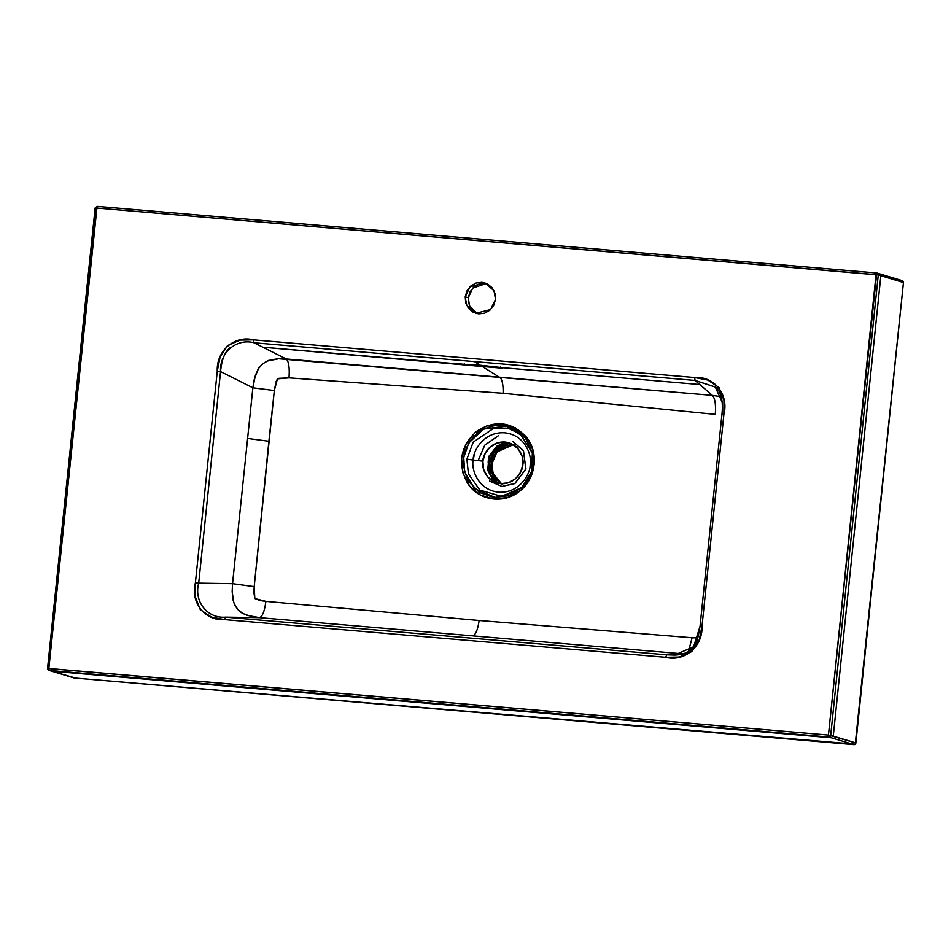 <?xml version="1.0" encoding="UTF-8"?>
<svg xmlns="http://www.w3.org/2000/svg" width="951" height="951" viewBox="0 0 951 951"><rect width="100%" height="100%" fill="white"/><g stroke="black" fill="none" stroke-linecap="round" stroke-linejoin="round"><path stroke-width="1.43" d="M688.429 651.506L692.114 637.752L697.879 637.907L692.114 637.752L688.441 651.471M95.207 208.031L47.621 668.458L49.167 670.407L831.352 737.798L828.785 737.025L830.698 735.373L878.272 274.946L880.84 275.719L878.272 274.946L876.739 272.996L97.085 206.367L48.846 668.458L828.452 735.075L876.037 274.637L96.42 208.019L878.272 274.946L876.037 274.637L876.739 272.996A1.819 1.736 106.8 0 1 878.272 274.946L830.698 735.373A1.819 1.736 106.8 0 1 828.785 737.025L828.452 735.075L828.785 737.025L49.167 670.407A1.819 1.736 106.8 0 1 47.621 668.458L48.846 668.458L96.42 208.019L95.136 207.996L96.42 208.019L97.121 206.379L95.207 208.031M265.888 601.377C264.556 611.255 262.417 616.676 259.468 617.651L251.944 616.605L244.395 614.215C242.553 612.919 243.385 614.655 237.893 609.603C232.234 601.852 235.087 604.515 233.744 602.375L232.163 591.677L232.543 583.664L232.163 591.677L233.078 600.022L234.398 604.111L237.893 609.603L242.386 613.181L247.367 615.392L259.468 617.651L225.613 617.14L259.468 617.651L472.718 635.85L259.468 617.651C262.417 616.676 264.556 611.255 265.888 601.377L254.82 598.512L254.202 586.624L232.543 583.664L198.7 583.141L232.543 583.664L252.859 387.806L274.328 390.54L252.859 387.806L232.543 583.664L254.202 586.624L268.883 441.252L247.688 438.447L268.883 441.252L274.328 390.54L276.087 381.624L277.43 378.878L278.821 378.332L288.997 377.868L277.43 378.878L274.328 390.54L254.202 586.624L253.893 592.628L254.82 598.512L260.205 600.557L265.888 601.377L479.138 620.492C477.735 629.871 475.595 634.995 472.718 635.85L683.008 653.848L472.718 635.85C475.595 634.995 477.735 629.871 479.138 620.492L265.888 601.377M473.158 460.046C471.125 468.629 477.545 489.955 498.597 492.166C519.733 493.557 530.408 473.705 530.159 464.92C532.203 456.337 525.784 435.011 504.731 432.812C483.595 431.409 472.92 451.273 473.158 460.046L466.882 459.155L473.158 460.046C472.92 451.273 483.595 431.409 504.731 432.812C525.784 435.011 532.203 456.337 530.159 464.92C530.408 473.705 519.733 493.557 498.597 492.166C477.545 489.955 471.125 468.629 473.158 460.046L482.87 461.14L473.158 460.046L474.097 455.767M522.147 487.269L501.902 496.493L479.827 490.062L468.439 473.895L466.882 459.155L473.229 442.096L493.949 428.116L507.989 428.176L520.304 434.001L532.441 453.187L520.304 434.001L507.989 428.176L493.949 428.116L473.229 442.096L466.882 459.155L468.439 473.895L479.827 490.062L501.902 496.493L522.147 487.269M678.907 654.704L666.722 654.823L681.534 654.229L666.722 654.823L225.613 617.14L224.638 619.612L211.419 617.08L200.245 609.627L195.312 596.764L195.407 582.713L217.268 371.163L220.05 357.362L227.503 345.57L240.009 340.101L253.548 339.852L694.646 377.535L707.865 380.079L719.039 387.532L723.973 400.383L723.877 414.446L702.016 625.996L699.247 639.797L691.781 651.59L679.276 657.046L665.736 657.307L224.638 619.612L665.736 657.307L666.722 654.823L225.613 617.14C207.377 618.732 193.719 601.579 198.7 583.141L220.561 371.591L252.859 387.806L220.561 371.591C221.619 360.096 224.709 352.167 229.809 347.816M690.83 649.747L686.004 652.766M692.114 637.752L479.138 620.492L692.114 637.752M253.976 342.752L253.548 339.852C234.564 334.978 216.246 350.86 217.268 371.163L220.561 371.591L217.268 371.163L195.407 582.713L198.7 583.141L220.561 371.591C219.443 352.702 236.312 338.069 253.976 342.752L695.074 380.448L694.646 377.535L253.548 339.852L253.976 342.752L262.821 347.198L253.976 342.752L474.525 361.594L480.314 365.243L459.678 364.019L262.821 347.198L286.287 358.979C288.795 361.594 289.698 367.894 288.997 377.868C289.698 367.894 288.795 361.594 286.287 358.979L278.655 358.753L270.714 359.847C268.301 361.107 270.488 358.658 262.714 363.853C256.734 369.749 259.35 367.989 257.828 369.737L254.119 379.901L252.859 387.806L255.462 375.051L258.791 368.18L262.714 363.853L267.279 361.047L278.655 358.753L712.299 395.366L721.227 396.733L712.299 395.366L695.074 380.448L715.425 387.116M73.168 677.385L49.167 670.407L48.846 668.458L49.167 670.407L51.734 671.192L831.352 737.798L51.734 671.192L74.344 678.015L855.234 744.205L903.45 282.542L901.905 280.593L879.306 273.769M522.86 464.563C524.286 458.537 519.781 443.582 505.017 442.037C490.193 441.05 482.704 454.982 482.87 461.14C481.444 467.167 485.949 482.121 500.713 483.667C515.537 484.653 523.038 470.721 522.86 464.563L520.518 472.397L515.478 478.781L508.535 482.739L500.713 483.667L493.224 481.432L487.209 476.368L483.572 469.235L482.87 461.14L485.224 453.306L490.252 446.922L497.207 442.964L505.017 442.037L512.506 444.272L518.521 449.336L522.158 456.456L522.86 464.563M468.831 303.868L468.296 297.734L470.079 291.802L473.883 286.964L479.149 283.969L485.069 283.255M476.142 313.105L471.589 309.265M501.094 483.69L492.404 473.479L491.108 463.624L491.881 463.862L491.108 463.624L496.315 451.582L512.934 444.509M513.29 444.711L496.969 451.951L491.881 463.862L493.117 473.562L501.51 483.714M702.016 625.996L700.138 625.996L693.588 646.775L674.556 655.073L666.722 654.823L665.736 657.307C684.732 662.181 703.039 646.3 702.016 625.996L723.877 414.446C729.06 394.594 714.225 375.966 694.646 377.535L695.074 380.448L712.299 395.366C714.986 398.017 715.996 404.353 715.307 414.374L503.115 393.286C503.305 384.882 502.271 379.663 500.012 377.618C502.271 379.663 503.305 384.882 503.115 393.286L288.997 377.868L503.115 393.286L715.307 414.374C715.996 404.353 714.986 398.017 712.299 395.366L286.287 358.979L262.821 347.198L482.3 366.48L500.012 377.618L482.3 366.48L502.936 367.716L480.314 365.243L474.525 361.594L695.074 380.448L715.271 386.986L722.237 402.321M495.507 299.387L493.724 305.33L489.92 310.169L484.653 313.164L478.733 313.866L473.063 312.166L468.498 308.338L465.752 302.941L465.217 296.807L467 290.863L470.804 286.037L476.071 283.029L481.991 282.328L487.661 284.028L492.226 287.868L494.972 293.265L495.507 299.387L490.621 309.527L475.773 313.295L466.703 305.449L465.217 296.807L470.103 286.679L484.951 282.899L494.021 290.744L495.507 299.387M502.235 484.13L496.22 479.066L492.582 471.946L491.881 463.862L494.223 456.028L499.251 449.657L506.205 445.698L514.004 444.771M532.881 449.847L526.248 436.925L515.299 427.795L501.736 423.825L487.59 425.477L475.001 432.622L465.883 444.176L461.639 458.37L462.947 473.039L469.568 485.925L480.481 495.067L494.033 499.097L508.179 497.409L520.779 490.252L529.909 478.686L534.153 464.492L532.881 449.847M877.072 273.056L902.249 280.664A1.819 1.736 -73.2 0 1 903.45 282.542L880.84 275.719L903.45 282.542L855.864 742.969L833.266 736.145L880.84 275.719L833.266 736.145L828.452 735.075L47.621 668.458M723.877 414.446L721.952 414.398C723.307 400.751 721.131 391.657 715.414 387.105M198.7 583.141L195.407 582.713C190.236 602.565 205.059 621.193 224.638 619.612L225.613 617.14M699.793 384.537L502.936 367.716L699.793 384.537M517.677 491.073L495.673 497.658L474.597 488.671L464.694 472.065L463.731 457.574L468.7 443.083L483.477 429.067L506.633 426.084L525.463 438.031L532.358 452.759L531.55 471.53L521.837 487.578L508.809 495.733L493.819 497.504L479.684 492.582L468.986 481.872L467.262 482.692C477.723 500.333 503.198 504.624 519.222 491.524C535.924 479.28 539.431 452.593 526.248 436.925C511.424 421.507 494.853 419.653 476.546 431.362C460.439 446.257 457.336 463.363 467.262 482.692L468.986 481.872C459.499 463.339 462.471 446.934 477.877 432.634C495.423 421.341 511.281 423.136 525.463 438.031L532.346 452.735L533.071 457.764M523.644 485.688L521.814 487.59M459.535 363.876L502.936 367.716M459.678 364.019L464.124 364.934L464.266 363.864L464.124 364.934L500.464 368.037L500.595 367.062L500.464 368.037L503.079 367.882M486.472 283.446L472.706 288.094L468.296 297.734L465.217 296.807L468.296 297.734L469.521 305.806L477.343 313.675M512.969 441.656L523.502 450.786L525.82 469.271L514.729 483.607L501.973 486.448L489.563 481.087L501.973 486.448L514.978 483.453L525.951 468.795L523.335 450.524L512.969 441.656M505.563 442.156L507.121 442.607C494.223 447.612 487.922 454.435 488.196 463.101L489.456 463.482L488.196 463.101L495.78 482.573L488.778 471.244L489.86 456.504L498.015 446.292L507.121 442.607L505.563 442.156L489.183 455.945L487.673 470.044L493.795 481.717L487.708 470.222L489.087 456.171L496.755 446.209L505.54 442.084M490.205 472.243L489.456 463.482L491.988 455.006L497.432 448.099L504.957 443.808L509.201 442.869L494.092 451.666L489.456 463.482L497.1 483.001L494.14 479.958M513.231 444.533L505.433 445.46L498.479 449.419L493.45 455.791L491.108 463.624L491.81 471.72L495.447 478.829L501.462 483.893M97.121 206.379L876.739 272.996L828.452 735.075L855.864 742.969A1.819 1.736 -73.2 0 1 853.95 744.633L831.352 737.798L853.95 744.633L74.344 678.015A1.819 1.736 -73.2 0 1 73.976 677.944L49.167 670.407M876.703 272.985L97.085 206.367L95.136 208.007M721.94 414.398L700.079 625.948C698.331 637.027 696.655 643.197 695.062 644.493L690.925 649.64C686.931 653.04 681.582 654.847 674.877 655.061L675.531 655.025M532.358 452.759C534.462 467.119 530.967 478.722 521.849 487.566M532.346 452.735L532.536 453.639M478.127 460.605L484.784 445.151L498.514 435.665M48.834 670.348L47.55 668.422L95.136 207.996"/></g></svg>
